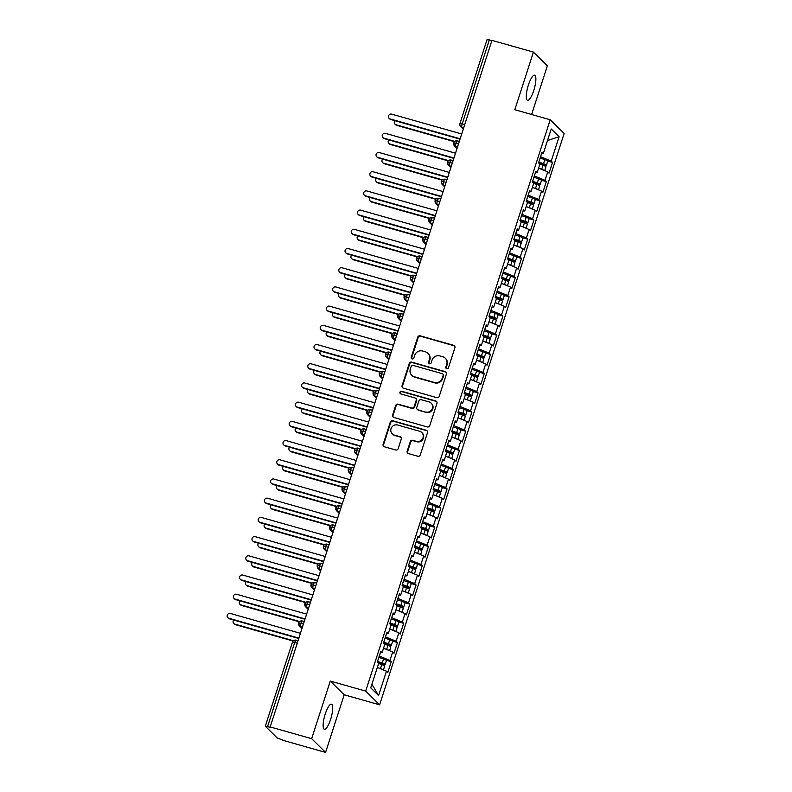 <?xml version="1.0" encoding="UTF-8"?>
<svg xmlns="http://www.w3.org/2000/svg" width="792" height="792" viewBox="0 0 792 792"><rect width="100%" height="100%" fill="white"/><g stroke="black" fill="none" stroke-linecap="round" stroke-linejoin="round"><path stroke-width="1.19" d="M446.718 368.706A1.396 1.337 -45.4 0 0 448.45 367.755L454.915 347.728A2 1.911 -45.4 0 0 453.668 345.322L420.205 335.838A2 1.911 -45.4 0 0 417.74 337.194L411.276 357.222A1.396 1.337 -45.4 0 0 412.147 358.915A1.396 1.337 -45.4 0 0 413.879 357.964L414.711 355.37A6.395 6.118 -45.4 0 1 422.611 351.024L425.393 351.816A6.395 6.118 -45.4 0 1 429.393 359.528L428.561 362.122A1.396 1.337 -45.4 0 0 429.432 363.815A1.396 1.337 -45.4 0 0 431.165 362.865L431.996 360.271A6.395 6.118 -45.4 0 1 439.897 355.925L442.688 356.707A6.395 6.118 -45.4 0 1 446.688 364.429L445.846 367.023A1.396 1.337 -45.4 0 0 446.718 368.706M330.62 719.393A13.038 3.356 105.8 0 0 331.482 704.197A13.038 3.356 105.8 0 0 325.225 714.077A13.038 3.356 105.8 0 0 324.373 729.274A13.038 3.356 105.8 0 0 330.62 719.393M533.778 90.436A13.038 3.356 105.8 0 0 534.63 75.23A13.038 3.356 105.8 0 0 528.373 85.11A13.038 3.356 105.8 0 0 527.522 100.317A13.038 3.356 105.8 0 0 533.778 90.436M407.197 451.183A2 1.911 -45.4 0 0 408.454 453.598L417.839 456.251A2 1.911 -45.4 0 0 420.305 454.895L427.492 432.65A2 1.911 -45.4 0 0 426.235 430.244L392.782 420.76A2 1.911 -45.4 0 0 390.317 422.116L383.13 444.362A2 1.911 -45.4 0 0 384.377 446.777L395.713 449.985A2 1.911 -45.4 0 0 398.188 448.628L401.257 439.115A2 1.911 -45.4 0 0 400.01 436.699L394.386 435.105A5.346 5.118 -45.4 0 1 391.575 427.492A5.346 5.118 -45.4 0 1 397.643 425.017L419.671 431.264A5.346 5.118 -45.4 0 1 422.483 438.877A5.346 5.118 -45.4 0 1 416.414 441.342L412.741 440.303A2 1.911 -45.4 0 0 410.276 441.669L407.197 451.183L407.623 451.598A2 1.911 -45.4 0 0 407.88 453.331M531.62 114.484L547.341 65.825L533.422 52.104L491.951 40.362L270.191 726.937L270.607 727.353L265.31 726.175L277.18 737.946L284.11 740.649L325.581 752.4L344.193 694.782L379.606 704.821L365.686 691.109L330.274 681.071L311.662 738.688L270.191 726.937M533.422 52.104L514.81 109.722L550.222 119.76L365.686 691.109M436.768 397.633A2 1.911 -45.4 0 0 439.243 396.267L446.421 374.022A2 1.911 -45.4 0 0 445.173 371.616L411.721 362.132A2 1.911 -45.4 0 0 409.246 363.498L402.069 385.734A2 1.911 -45.4 0 0 403.316 388.149L436.768 397.633M436.956 403.336L429.769 425.581A2 1.911 -45.4 0 1 427.304 426.947L393.842 417.463A2 1.911 -45.4 0 1 392.594 415.048L395.673 405.534A2 1.911 -45.4 0 1 398.138 404.177L411.711 408.019A2 1.911 -45.4 0 0 414.176 406.662L416.216 400.346A2 1.911 -45.4 0 0 414.968 397.93L400.841 393.931A1.396 1.337 -45.4 0 1 400.099 391.941A1.396 1.337 -45.4 0 1 401.692 391.288L435.709 400.93A2 1.911 -45.4 0 1 436.956 403.336M379.606 704.821L564.142 133.472L550.222 119.76M547.51 140.54L559.093 136.719L551.242 128.987L543.361 153.381L542.055 152.094L538.59 162.845L539.897 164.132L537.164 172.587L535.857 171.3L532.382 182.051L533.689 183.338L530.957 191.793L529.65 190.506L526.175 201.257L527.482 202.544L524.759 210.999L523.453 209.712L519.978 220.463L521.284 221.75L518.552 230.205L517.245 228.908L513.77 239.669L515.077 240.956L512.355 249.401L511.048 248.114L507.573 258.875L508.88 260.162L506.147 268.607L504.841 267.32L501.366 278.081L502.673 279.368L499.95 287.813L498.633 286.526L495.168 297.277L496.475 298.574L493.743 307.019L492.436 305.732L488.961 316.483L490.268 317.77L487.535 326.225L486.229 324.938L482.754 335.689L484.06 336.976L481.338 345.431L480.031 344.144L476.556 354.895L477.863 356.182L475.131 364.637L473.824 363.35L470.349 374.101L471.656 375.388L468.933 383.843L467.627 382.556L464.152 393.307L465.458 394.594L462.726 403.049L461.419 401.752L457.944 412.513L459.251 413.8L456.529 422.255L455.212 420.958L451.747 431.719L453.054 433.006L450.321 441.451L449.014 440.164L445.54 450.925L446.846 452.212L444.114 460.657L442.807 459.37L439.332 470.131L440.639 471.418L437.917 479.863L436.61 478.576L433.135 489.327L434.442 490.624L431.709 499.069L430.402 497.782L426.928 508.533L428.234 509.82L425.512 518.275L424.205 516.988L420.73 527.739L422.037 529.026L419.305 537.481L417.998 536.194L414.523 546.945L415.83 548.232L413.107 556.687L411.791 555.4L408.325 566.151L409.632 567.438L406.9 575.893L405.593 574.606L402.118 585.357L403.425 586.644L400.693 595.099L399.386 593.802L395.911 604.563L397.228 605.85L394.495 614.295L393.188 613.008L389.713 623.769L391.02 625.056L388.288 633.501L386.981 632.214L383.506 642.975L384.813 644.262L382.09 652.707L380.784 651.42L377.309 662.181L378.616 663.468L381.744 664.577A4.069 0.554 17.9 0 1 384.556 665.904A4.069 0.554 17.9 0 1 384.645 666.082L383.407 669.943M559.093 136.719L551.212 161.113L540.56 156.727M547.648 161.014L552.519 162.4L551.212 161.113M552.519 162.4L549.044 173.151L547.737 171.864L545.005 180.319L534.362 175.933M532.64 181.259L537.313 182.922A4.069 0.554 17.9 0 1 540.134 184.249A4.069 0.554 17.9 0 1 540.223 184.427L541.52 180.388A4.069 0.554 -162.1 0 0 541.431 180.21L546.312 181.606L545.005 180.319M546.312 181.606L542.847 192.357L541.54 191.07L538.808 199.515L528.155 195.139M526.433 200.465L531.105 202.118A4.069 0.554 17.9 0 1 533.927 203.445A4.069 0.554 17.9 0 1 534.016 203.633L535.323 199.594A4.069 0.554 -162.1 0 0 535.234 199.416L540.114 200.812L538.808 199.515M540.114 200.812L536.639 211.563L535.333 210.276L532.6 218.721L521.948 214.345M529.036 218.632L533.907 220.008L532.6 218.721M533.907 220.008L530.432 230.769L529.125 229.482L526.403 237.927L515.75 233.551M514.028 238.877L518.701 240.53A4.069 0.554 17.9 0 1 521.522 241.857A4.069 0.554 17.9 0 1 521.611 242.035L522.918 238.006A4.069 0.554 -162.1 0 0 522.829 237.828L527.71 239.214L526.403 237.927M527.71 239.214L524.235 249.975L522.928 248.688L520.196 257.133L509.543 252.757M507.83 258.083L512.503 259.736A4.069 0.554 17.9 0 1 515.325 261.063A4.069 0.554 17.9 0 1 515.414 261.241L516.711 257.212A4.069 0.554 -162.1 0 0 516.622 257.034L521.502 258.42L520.196 257.133M521.502 258.42L518.027 269.181L516.721 267.894L513.998 276.339L503.346 271.963M501.623 277.279L506.296 278.942A4.069 0.554 17.9 0 1 509.117 280.269A4.069 0.554 17.9 0 1 509.207 280.447L510.513 276.418A4.069 0.554 -162.1 0 0 510.424 276.24L515.305 277.626L513.998 276.339M515.305 277.626L511.83 288.387L510.523 287.09L507.791 295.545L497.138 291.169M495.416 296.485L500.099 298.148A4.069 0.554 17.9 0 1 502.91 299.475A4.069 0.554 17.9 0 1 502.999 299.653L504.306 295.624A4.069 0.554 -162.1 0 0 504.217 295.446L509.098 296.832L507.791 295.545M509.098 296.832L505.623 307.583L504.316 306.296L501.583 314.751L490.941 310.365M498.029 314.662L502.9 316.038L501.583 314.751M502.9 316.038L499.425 326.789L498.118 325.502L495.386 333.957L484.734 329.571M491.822 333.868L496.693 335.244L495.386 333.957M496.693 335.244L493.218 345.995L491.911 344.708L489.179 353.163L478.526 348.777M485.615 353.064L490.486 354.45L489.179 353.163M490.486 354.45L487.011 365.201L485.704 363.914L482.981 372.369L472.329 367.983M479.417 372.27L484.288 373.656L482.981 372.369M484.288 373.656L480.813 384.407L479.507 383.12L476.774 391.565L466.122 387.189M473.21 391.476L478.081 392.862L476.774 391.565M478.081 392.862L474.606 403.613L473.299 402.326L470.577 410.771L459.924 406.395M467.013 410.682L471.883 412.058L470.577 410.771M471.883 412.058L468.409 422.819L467.102 421.532L464.369 429.977L453.717 425.601M460.805 429.888L465.676 431.264L464.369 429.977M465.676 431.264L462.201 442.025L460.894 440.738L458.162 449.183L447.52 444.807M454.608 449.094L459.479 450.47L458.162 449.183M459.479 450.47L456.004 461.231L454.697 459.934L451.965 468.389L441.312 464.013M448.401 468.3L453.272 469.676L451.965 468.389M453.272 469.676L449.797 480.437L448.49 479.14L445.757 487.595L435.105 483.219M442.193 487.506L447.064 488.882L445.757 487.595M447.064 488.882L443.589 499.633L442.282 498.346L439.56 506.801L428.908 502.415M435.996 506.712L440.867 508.088L439.56 506.801M440.867 508.088L437.392 518.839L436.085 517.552L433.353 526.007L422.7 521.621M429.789 525.908L434.659 527.294L433.353 526.007M434.659 527.294L431.185 538.045L429.878 536.758L427.155 545.213L416.503 540.827M414.78 546.153L419.453 547.817A4.069 0.554 17.9 0 1 422.275 549.143A4.069 0.554 17.9 0 1 422.364 549.321L423.671 545.282A4.069 0.554 -162.1 0 0 423.581 545.104L428.462 546.5L427.155 545.213M428.462 546.5L424.987 557.251L423.68 555.964L420.948 564.419L410.296 560.033M408.573 565.359L413.256 567.023A4.069 0.554 17.9 0 1 416.067 568.349A4.069 0.554 17.9 0 1 416.156 568.527L417.463 564.488A4.069 0.554 -162.1 0 0 417.374 564.31L422.255 565.706L420.948 564.419M422.255 565.706L418.78 576.457L417.473 575.17L414.741 583.615L404.098 579.239M411.187 583.526L416.057 584.912L414.741 583.615M416.057 584.912L412.582 595.663L411.276 594.376L408.543 602.821L397.891 598.445M396.168 603.771L400.841 605.425A4.069 0.554 17.9 0 1 403.663 606.751A4.069 0.554 17.9 0 1 403.752 606.929L405.058 602.9A4.069 0.554 -162.1 0 0 404.969 602.722L409.85 604.108L408.543 602.821M409.85 604.108L406.375 614.869L405.068 613.582L402.336 622.027L391.684 617.651M389.971 622.977L394.644 624.631A4.069 0.554 17.9 0 1 397.465 625.957A4.069 0.554 17.9 0 1 397.554 626.135L398.851 622.106A4.069 0.554 -162.1 0 0 398.762 621.928L403.643 623.314L402.336 622.027M403.643 623.314L400.178 634.075L398.861 632.788L396.139 641.233L385.486 636.857M383.764 642.183L388.436 643.837A4.069 0.554 17.9 0 1 391.258 645.163A4.069 0.554 17.9 0 1 391.347 645.341L392.654 641.312A4.069 0.554 -162.1 0 0 392.565 641.134L397.445 642.52L396.139 641.233M397.445 642.52L393.97 653.281L392.664 651.984L389.931 660.439L379.279 656.063M377.566 661.379L382.239 663.043A4.069 0.554 17.9 0 1 385.06 664.369A4.069 0.554 17.9 0 1 385.15 664.547L386.447 660.518A4.069 0.554 -162.1 0 0 386.357 660.34L391.238 661.726L389.931 660.439M391.238 661.726L387.763 672.477L386.456 671.19L378.586 695.584L370.735 687.852L378.616 663.468M382.09 652.707L380.407 652.568M386.456 671.19L377.329 667.438M371.893 684.258L378.586 695.584M388.288 633.501L386.615 633.362M392.664 651.984L383.536 648.232M394.495 614.295L392.812 614.166M398.861 632.788L389.733 629.026M400.693 595.099L399.019 594.96M405.068 613.582L395.941 609.82M406.9 575.893L405.217 575.754M411.276 594.376L402.138 590.624M413.107 556.687L411.424 556.548M417.473 575.17L408.345 571.418M419.305 537.481L417.622 537.342M423.68 555.964L414.553 552.212M425.512 518.275L423.829 518.136M429.878 536.758L420.75 533.006M431.709 499.069L430.036 498.93M436.085 517.552L426.957 513.8M437.917 479.863L436.234 479.724M442.282 498.346L433.155 494.594M444.114 460.657L442.441 460.518M448.49 479.14L439.362 475.388M450.321 441.451L448.638 441.312M454.697 459.934L445.559 456.182M456.529 422.255L454.846 422.116M460.894 440.738L451.767 436.976M462.726 403.049L461.043 402.91M467.102 421.532L457.974 417.78M468.933 383.843L467.25 383.704M473.299 402.326L464.171 398.574M475.131 364.637L473.458 364.498M479.507 383.12L470.379 379.368M481.338 345.431L479.655 345.292M485.704 363.914L476.576 360.162M487.535 326.225L485.862 326.086M491.911 344.708L482.783 340.956M493.743 307.019L492.06 306.88M498.118 325.502L488.981 321.75M499.95 287.813L498.267 287.674M504.316 306.296L495.188 302.544M506.147 268.607L504.464 268.468M510.523 287.09L501.385 283.338M512.355 249.401L510.672 249.262M516.721 267.894L507.593 264.132M518.552 230.205L516.879 230.066M522.928 248.688L513.8 244.926M524.759 210.999L523.076 210.86M529.125 229.482L519.997 225.73M530.957 191.793L529.284 191.654M535.333 210.276L526.205 206.524M537.164 172.587L535.481 172.448M541.54 191.07L532.402 187.318M491.862 40.63L489.337 39.917L462.221 123.889L464.736 124.601M487.13 39.739L489.337 39.917M543.361 153.381L541.688 153.242M547.737 171.864L538.609 168.112M311.662 738.688L325.581 752.4M344.193 694.782L330.274 681.071M458.499 143.906L453.707 142.877A3.059 3.059 0 0 1 457.449 140.877A3.059 0.782 105.8 0 0 455.984 143.194A3.059 0.782 105.8 0 0 455.717 146.599L457.172 148.035M452.301 163.112L447.5 162.083L448.302 165.102A3.059 2.921 -45.4 0 0 449.51 165.805L450.965 167.241M446.094 182.318L441.302 181.289A3.059 3.059 0 0 1 445.045 179.289A3.059 0.782 105.8 0 0 443.579 181.596A3.059 0.782 105.8 0 0 443.312 185.011L444.767 186.447M439.897 201.524L435.095 200.495A3.059 3.059 0 0 1 438.837 198.485A3.059 0.782 105.8 0 0 437.372 200.802A3.059 0.782 105.8 0 0 437.105 204.217L438.56 205.643M433.689 220.72L428.898 219.701A3.059 3.059 0 0 1 432.64 217.691A3.059 0.782 105.8 0 0 431.175 220.008A3.059 0.782 105.8 0 0 430.907 223.413L432.353 224.849M427.492 239.927L422.69 238.897A3.059 3.059 0 0 1 426.433 236.897A3.059 0.782 105.8 0 0 424.967 239.214A3.059 0.782 105.8 0 0 424.7 242.619L426.155 244.055M421.285 259.132L416.493 258.103A3.059 3.059 0 0 1 420.225 256.103A3.059 0.782 105.8 0 0 418.76 258.42A3.059 0.782 105.8 0 0 418.493 261.825L419.948 263.261M415.077 278.338L410.286 277.309A3.059 3.059 0 0 1 414.028 275.309A3.059 0.782 105.8 0 0 412.563 277.626A3.059 0.782 105.8 0 0 412.295 281.031L413.751 282.467M408.88 297.545L404.078 296.515A3.059 3.059 0 0 1 407.821 294.515A3.059 0.782 105.8 0 0 406.355 296.832A3.059 0.782 105.8 0 0 406.088 300.237L407.543 301.673M402.673 316.75L397.881 315.721A3.059 3.059 0 0 1 401.623 313.721A3.059 0.782 105.8 0 0 400.158 316.038A3.059 0.782 105.8 0 0 399.891 319.443L401.346 320.879M396.475 335.957L391.674 334.927A3.059 3.059 0 0 1 395.416 332.927A3.059 0.782 105.8 0 0 393.951 335.244A3.059 0.782 105.8 0 0 393.683 338.649L395.139 340.085M390.268 355.163L385.476 354.133A3.059 3.059 0 0 1 389.218 352.133A3.059 0.782 105.8 0 0 387.753 354.45A3.059 0.782 105.8 0 0 387.486 357.855L388.941 359.291M384.07 374.368L379.269 373.339A3.059 3.059 0 0 1 383.011 371.329A3.059 0.782 105.8 0 0 381.546 373.646A3.059 0.782 105.8 0 0 381.279 377.061L382.734 378.497M377.863 393.565L373.072 392.545A3.059 3.059 0 0 1 376.804 390.535A3.059 0.782 105.8 0 0 375.339 392.852A3.059 0.782 105.8 0 0 375.071 396.267L376.527 397.693M371.656 412.771L366.864 411.751A3.059 3.059 0 0 1 370.607 409.741A3.059 0.782 105.8 0 0 369.141 412.058A3.059 0.782 105.8 0 0 368.874 415.463L370.329 416.899M365.458 431.977L360.657 430.947A3.059 3.059 0 0 1 364.399 428.947A3.059 0.782 105.8 0 0 362.934 431.264A3.059 0.782 105.8 0 0 362.667 434.669L364.122 436.105M359.251 451.183L354.46 450.153A3.059 3.059 0 0 1 358.202 448.153A3.059 0.782 105.8 0 0 356.737 450.47A3.059 0.782 105.8 0 0 356.469 453.875L357.925 455.311M353.054 470.389L348.252 469.359A3.059 3.059 0 0 1 351.995 467.359A3.059 0.782 105.8 0 0 350.529 469.676A3.059 0.782 105.8 0 0 350.262 473.081L351.717 474.517M346.846 489.595L342.055 488.565A3.059 3.059 0 0 1 345.797 486.565A3.059 0.782 105.8 0 0 344.332 488.882A3.059 0.782 105.8 0 0 344.065 492.287L345.52 493.723M340.649 508.801L335.848 507.771A3.059 3.059 0 0 1 339.59 505.771A3.059 0.782 105.8 0 0 338.125 508.088A3.059 0.782 105.8 0 0 337.857 511.493L339.313 512.929M334.442 528.007L329.65 526.977A3.059 3.059 0 0 1 333.382 524.977A3.059 0.782 105.8 0 0 331.917 527.294A3.059 0.782 105.8 0 0 331.65 530.699L333.105 532.135M328.235 547.213L323.443 546.183A3.059 3.059 0 0 1 327.185 544.183A3.059 0.782 105.8 0 0 325.72 546.5A3.059 0.782 105.8 0 0 325.453 549.905L326.908 551.341M322.037 566.419L317.236 565.389A3.059 3.059 0 0 1 320.978 563.379A3.059 0.782 105.8 0 0 319.513 565.696A3.059 0.782 105.8 0 0 319.245 569.111L320.701 570.547M315.83 585.615L311.038 584.595A3.059 3.059 0 0 1 314.78 582.585A3.059 0.782 105.8 0 0 313.315 584.902A3.059 0.782 105.8 0 0 313.048 588.317L314.503 589.743M309.632 604.821L304.831 603.801A3.059 3.059 0 0 1 308.573 601.791A3.059 0.782 105.8 0 0 307.108 604.108A3.059 0.782 105.8 0 0 306.841 607.514L308.296 608.949M303.425 624.027L298.633 622.997A3.059 3.059 0 0 1 302.376 620.997A3.059 0.782 105.8 0 0 300.911 623.314A3.059 0.782 105.8 0 0 300.643 626.719L302.099 628.155M446.401 368.567A1.396 1.337 -45.4 0 1 446.272 367.438L447.104 364.845A6.395 6.118 -45.4 0 0 445.648 358.598L445.223 358.182M427.937 353.291L428.363 353.707A6.395 6.118 -45.4 0 1 429.818 359.944L428.987 362.538A1.396 1.337 -45.4 0 0 429.115 363.677M454.657 346.005A2 1.911 -45.4 0 0 454.093 345.738L420.631 336.253A2 1.911 -45.4 0 0 418.166 337.61L411.692 357.637A1.396 1.337 -45.4 0 0 411.83 358.776M446.163 372.299A2 1.911 -45.4 0 0 445.599 372.032L412.137 362.548A2 1.911 -45.4 0 0 409.672 363.914L402.485 386.149A2 1.911 -45.4 0 0 402.752 387.882M443.154 375.358A1.396 1.337 -45.4 0 0 442.282 373.675L412.909 365.35A1.396 1.337 -45.4 0 0 411.177 366.31L410.296 369.042A6.395 6.118 -45.4 0 0 414.295 376.754L434.372 382.447A6.395 6.118 -45.4 0 0 442.273 378.101L443.154 375.358L443.579 375.774A1.396 1.337 -45.4 0 0 443.253 374.408L442.837 374.002M411.761 375.279L412.177 375.695A6.395 6.118 -45.4 0 0 414.721 377.17L414.295 376.754M443.579 375.774L442.688 378.517A6.395 6.118 -45.4 0 1 434.798 382.863L414.721 377.17M415.76 398.396L416.186 398.812A2 1.911 -45.4 0 1 416.642 400.762L414.602 407.078A2 1.911 -45.4 0 1 412.127 408.434L398.564 404.593A2 1.911 -45.4 0 0 396.089 405.95L393.02 415.463A2 1.911 -45.4 0 0 393.277 417.196M436.699 401.613A2 1.911 -45.4 0 0 436.125 401.346L402.108 391.703A1.396 1.337 -45.4 0 0 400.514 393.792M425.789 412.008A5.346 5.118 -45.4 0 0 431.175 403.158A5.346 5.118 -45.4 0 0 429.046 401.92L421.285 399.722A2 1.911 -45.4 0 0 418.82 401.079L416.78 407.395A2 1.911 -45.4 0 0 418.027 409.81L426.215 412.424A5.346 5.118 -45.4 0 0 431.59 403.573L431.175 403.158M417.236 409.345L417.651 409.761A2 1.911 -45.4 0 0 418.453 410.226L418.027 409.81M426.215 412.424L418.453 410.226M421.799 432.491L422.215 432.907A5.346 5.118 -45.4 0 1 416.839 441.758L413.167 440.718A2 1.911 -45.4 0 0 410.692 442.084L407.623 451.598M392.258 433.877L392.683 434.293A5.346 5.118 -45.4 0 0 394.812 435.521L394.386 435.105M401 437.382A2 1.911 -45.4 0 0 400.435 437.115L394.812 435.521M427.225 430.927A2 1.911 -45.4 0 0 426.66 430.66L393.198 421.176A2 1.911 -45.4 0 0 390.733 422.532L383.546 444.777A2 1.911 -45.4 0 0 383.813 446.51M538.728 162.4L543.906 164.409L538.877 163.142M538.837 162.053L543.52 163.716A4.069 0.554 17.9 0 1 546.332 165.043A4.069 0.554 17.9 0 1 546.421 165.221L547.727 161.182A4.069 0.554 -162.1 0 0 547.638 161.004A4.069 0.554 -162.1 0 0 544.817 159.677L540.144 158.024M546.421 165.221A4.069 0.554 17.9 0 1 543.411 164.805L539.431 163.677M539.887 164.142L543.015 165.251A4.069 0.554 17.9 0 1 545.837 166.577A4.069 0.554 17.9 0 1 545.926 166.756L544.688 170.607M396.05 124.77L396.604 125.304A2.544 2.435 134.6 0 1 395.594 124.72L395.04 124.176A2.544 2.435 -45.4 0 0 396.05 124.77L454.747 141.392M395.03 120.721A2.544 2.435 -45.4 0 0 395.04 124.176M544.391 170.488A4.069 0.554 -162.1 0 0 541.718 169.28L539.837 168.617M396.604 125.304L454.42 141.689M461.706 133.987L391.703 114.147A2.544 2.435 -45.4 0 0 389.139 118.364A2.544 2.435 -45.4 0 0 390.149 118.949L390.694 119.493A2.544 2.435 134.6 0 1 389.684 118.899L389.139 118.364M460.043 139.135L390.694 119.493M460.162 138.788L390.149 118.949M532.521 181.606L537.699 183.605L532.679 182.348M540.223 184.427A4.069 0.554 17.9 0 1 537.214 184.011L533.224 182.883M533.689 183.348L536.818 184.457A4.069 0.554 17.9 0 1 539.639 185.783A4.069 0.554 17.9 0 1 539.728 185.962L538.481 189.813M389.852 143.976L390.397 144.51A2.544 2.435 134.6 0 1 389.387 143.926L388.842 143.382A2.544 2.435 -45.4 0 0 389.852 143.976L448.549 160.598M388.832 139.927A2.544 2.435 -45.4 0 0 388.842 143.382M538.184 189.694A4.069 0.554 -162.1 0 0 535.511 188.486L533.63 187.823M390.397 144.51L448.213 160.895M541.431 180.21A4.069 0.554 -162.1 0 0 538.619 178.883L533.937 177.23M526.324 200.812L531.501 202.811L526.472 201.544M534.016 203.633A4.069 0.554 17.9 0 1 531.006 203.217L527.027 202.089M527.482 202.554L530.61 203.663A4.069 0.554 17.9 0 1 533.432 204.989A4.069 0.554 17.9 0 1 533.521 205.168L532.274 209.019M383.645 163.182L384.199 163.716A2.544 2.435 134.6 0 1 383.18 163.132L382.635 162.588A2.544 2.435 -45.4 0 0 383.645 163.182L442.342 179.804M382.625 159.133A2.544 2.435 -45.4 0 0 382.635 162.588M531.986 208.9A4.069 0.554 -162.1 0 0 529.313 207.692L527.432 207.029M384.199 163.716L442.015 180.101M535.234 199.416A4.069 0.554 -162.1 0 0 532.412 198.089L527.739 196.436M520.116 220.018L525.294 222.017L520.275 220.75M520.235 219.671L524.908 221.324A4.069 0.554 17.9 0 1 527.729 222.651A4.069 0.554 17.9 0 1 527.818 222.829L529.115 218.8A4.069 0.554 -162.1 0 0 529.026 218.622A4.069 0.554 -162.1 0 0 526.205 217.295L521.532 215.632M527.818 222.829A4.069 0.554 17.9 0 1 524.809 222.423L520.819 221.295M521.284 221.75L524.413 222.869A4.069 0.554 17.9 0 1 527.234 224.195A4.069 0.554 17.9 0 1 527.323 224.374L526.076 228.225M377.447 182.378L377.992 182.922A2.544 2.435 134.6 0 1 376.982 182.338L376.428 181.794A2.544 2.435 -45.4 0 0 377.447 182.378L436.135 199.01M376.428 178.329A2.544 2.435 -45.4 0 0 376.428 181.794M525.779 228.106A4.069 0.554 -162.1 0 0 523.106 226.898L521.225 226.225M377.992 182.922L435.808 199.307M513.919 239.224L519.097 241.223L514.067 239.956M521.611 242.035A4.069 0.554 17.9 0 1 518.602 241.619L514.622 240.501M515.077 240.956L518.206 242.065A4.069 0.554 17.9 0 1 521.027 243.391A4.069 0.554 17.9 0 1 521.116 243.58L519.869 247.431M371.24 201.584L371.785 202.128A2.544 2.435 134.6 0 1 370.775 201.544L370.23 201A2.544 2.435 -45.4 0 0 371.24 201.584L429.937 218.216M370.22 197.535A2.544 2.435 -45.4 0 0 370.23 201M519.572 247.302A4.069 0.554 -162.1 0 0 516.909 246.104L515.028 245.431M371.785 202.128L429.611 218.513M522.829 237.828A4.069 0.554 -162.1 0 0 520.007 236.501L515.335 234.838M455.509 153.193L385.496 133.353A2.544 2.435 -45.4 0 0 382.932 137.57A2.544 2.435 -45.4 0 0 383.942 138.155L384.496 138.699A2.544 2.435 134.6 0 1 383.486 138.105L382.932 137.57M453.836 158.341L384.496 138.699M453.955 157.984L383.942 138.155M449.302 172.389L379.289 152.559A2.544 2.435 -45.4 0 0 376.735 156.776A2.544 2.435 -45.4 0 0 377.744 157.36L378.289 157.895A2.544 2.435 134.6 0 1 377.279 157.311L376.735 156.776M447.638 177.547L378.289 157.895M447.747 177.19L377.744 157.36M443.094 191.595L373.091 171.765A2.544 2.435 -45.4 0 0 370.527 175.972A2.544 2.435 -45.4 0 0 371.537 176.566L372.091 177.101A2.544 2.435 134.6 0 1 371.072 176.517L370.527 175.972M441.431 196.753L372.091 177.101M441.55 196.396L371.537 176.566M436.897 210.801L366.884 190.971A2.544 2.435 -45.4 0 0 364.32 195.179A2.544 2.435 -45.4 0 0 365.34 195.773L365.884 196.307A2.544 2.435 134.6 0 1 364.874 195.723L364.32 195.179M435.234 215.959L365.884 196.307M435.343 215.602L365.34 195.773M507.712 258.43L512.889 260.429L507.87 259.162M515.414 261.241A4.069 0.554 17.9 0 1 512.404 260.825L508.414 259.707M508.88 260.162L512.008 261.271A4.069 0.554 17.9 0 1 514.82 262.598A4.069 0.554 17.9 0 1 514.909 262.776L513.671 266.637M365.043 220.79L365.587 221.334A2.544 2.435 134.6 0 1 364.577 220.75L364.023 220.206A2.544 2.435 -45.4 0 0 365.043 220.79L423.73 237.422M364.023 216.741A2.544 2.435 -45.4 0 0 364.023 220.206M513.374 266.508A4.069 0.554 -162.1 0 0 510.701 265.31L508.82 264.637M365.587 221.334L423.403 237.709M516.622 257.034A4.069 0.554 -162.1 0 0 513.8 255.707L509.127 254.044M430.69 230.007L360.687 210.177A2.544 2.435 -45.4 0 0 358.123 214.385A2.544 2.435 -45.4 0 0 359.132 214.978L359.677 215.513A2.544 2.435 134.6 0 1 358.667 214.929L358.123 214.385M429.026 235.165L359.677 215.513M429.145 234.808L359.132 214.978M501.514 277.636L506.682 279.635L501.663 278.368M509.207 280.447A4.069 0.554 17.9 0 1 506.197 280.031L502.207 278.913M502.673 279.368L505.801 280.477A4.069 0.554 17.9 0 1 508.622 281.803A4.069 0.554 17.9 0 1 508.712 281.982L507.464 285.843M358.835 239.996L359.38 240.54A2.544 2.435 134.6 0 1 358.37 239.946L357.826 239.412A2.544 2.435 -45.4 0 0 358.835 239.996L417.532 256.628M357.816 235.947A2.544 2.435 -45.4 0 0 357.826 239.412M507.167 285.714A4.069 0.554 -162.1 0 0 504.494 284.516L502.613 283.843M359.38 240.54L417.206 256.915M510.424 276.24A4.069 0.554 -162.1 0 0 507.603 274.913L502.93 273.25M495.307 296.842L500.485 298.841L495.455 297.574M502.999 299.653A4.069 0.554 17.9 0 1 499.99 299.237L496.01 298.109M496.465 298.574L499.594 299.683A4.069 0.554 17.9 0 1 502.415 301.01A4.069 0.554 17.9 0 1 502.504 301.188L501.267 305.039M352.628 259.202L353.183 259.746A2.544 2.435 134.6 0 1 352.173 259.152L351.618 258.618A2.544 2.435 -45.4 0 0 352.628 259.202L411.325 275.834M351.608 255.153A2.544 2.435 -45.4 0 0 351.618 258.618M500.97 304.92A4.069 0.554 -162.1 0 0 498.297 303.722L496.416 303.049M353.183 259.746L410.998 276.121M504.217 295.446A4.069 0.554 -162.1 0 0 501.395 294.119L496.723 292.456M489.1 316.038L494.277 318.047L489.258 316.78M489.218 315.691L493.891 317.354A4.069 0.554 17.9 0 1 496.713 318.681A4.069 0.554 17.9 0 1 496.802 318.859L498.099 314.83A4.069 0.554 -162.1 0 0 498.01 314.642A4.069 0.554 -162.1 0 0 495.198 313.315L490.515 311.662M496.802 318.859A4.069 0.554 17.9 0 1 493.792 318.443L489.803 317.315M490.268 317.78L493.396 318.889A4.069 0.554 17.9 0 1 496.218 320.215A4.069 0.554 17.9 0 1 496.307 320.394L495.059 324.245M346.431 278.408L346.975 278.942A2.544 2.435 134.6 0 1 345.965 278.358L345.421 277.824A2.544 2.435 -45.4 0 0 346.431 278.408L405.128 295.04M345.411 274.359A2.544 2.435 -45.4 0 0 345.421 277.824M494.762 324.126A4.069 0.554 -162.1 0 0 492.089 322.918L490.208 322.255M346.975 278.942L404.801 295.327M424.492 249.213L354.479 229.373A2.544 2.435 -45.4 0 0 351.915 233.59A2.544 2.435 -45.4 0 0 352.925 234.175L353.48 234.719A2.544 2.435 134.6 0 1 352.47 234.135L351.915 233.59M422.829 254.371L353.48 234.719M422.938 254.014L352.925 234.175M418.285 268.419L348.282 248.579A2.544 2.435 -45.4 0 0 345.718 252.796A2.544 2.435 -45.4 0 0 346.728 253.381L347.272 253.925A2.544 2.435 134.6 0 1 346.262 253.341L345.718 252.796M416.622 273.567L347.272 253.925M416.74 273.22L346.728 253.381M412.087 287.625L342.075 267.785A2.544 2.435 -45.4 0 0 339.511 272.002A2.544 2.435 -45.4 0 0 340.52 272.587L341.075 273.131A2.544 2.435 134.6 0 1 340.065 272.547L339.511 272.002M410.414 292.773L341.075 273.131M410.533 292.426L340.52 272.587M482.902 335.244L488.08 337.253L483.051 335.986M483.011 334.897L487.684 336.56A4.069 0.554 17.9 0 1 490.505 337.887A4.069 0.554 17.9 0 1 490.594 338.065L491.901 334.026A4.069 0.554 -162.1 0 0 491.812 333.848A4.069 0.554 -162.1 0 0 488.991 332.521L484.318 330.868M490.594 338.065A4.069 0.554 17.9 0 1 487.585 337.649L483.605 336.521M484.06 336.986L487.189 338.095A4.069 0.554 17.9 0 1 490.01 339.422A4.069 0.554 17.9 0 1 490.1 339.6L488.852 343.451M340.223 297.614L340.778 298.148A2.544 2.435 134.6 0 1 339.758 297.564L339.214 297.03A2.544 2.435 -45.4 0 0 340.223 297.614L398.921 314.246M339.204 293.565A2.544 2.435 -45.4 0 0 339.214 297.03M488.565 343.332A4.069 0.554 -162.1 0 0 485.892 342.124L484.011 341.461M340.778 298.148L398.594 314.533M405.88 306.831L335.867 286.991A2.544 2.435 -45.4 0 0 333.313 291.208A2.544 2.435 -45.4 0 0 334.323 291.793L334.868 292.337A2.544 2.435 134.6 0 1 333.858 291.743L333.313 291.208M404.217 311.979L334.868 292.337M404.326 311.632L334.323 291.793M476.695 354.45L481.873 356.459L476.853 355.192M476.814 354.103L481.487 355.766A4.069 0.554 17.9 0 1 484.308 357.093A4.069 0.554 17.9 0 1 484.397 357.271L485.694 353.232A4.069 0.554 -162.1 0 0 485.605 353.054A4.069 0.554 -162.1 0 0 482.783 351.727L478.111 350.074M484.397 357.271A4.069 0.554 17.9 0 1 481.387 356.855L477.398 355.727M477.863 356.192L480.992 357.301A4.069 0.554 17.9 0 1 483.813 358.627A4.069 0.554 17.9 0 1 483.902 358.806L482.655 362.657M334.026 316.82L334.57 317.354A2.544 2.435 134.6 0 1 333.561 316.77L333.006 316.226A2.544 2.435 -45.4 0 0 334.026 316.82L392.713 333.442M333.006 312.771A2.544 2.435 -45.4 0 0 333.006 316.226M482.358 362.538A4.069 0.554 -162.1 0 0 479.685 361.33L477.804 360.667M334.57 317.354L392.387 333.739M399.673 326.037L329.67 306.197A2.544 2.435 -45.4 0 0 327.106 310.415A2.544 2.435 -45.4 0 0 328.116 310.999L328.67 311.543A2.544 2.435 134.6 0 1 327.65 310.949L327.106 310.415M398.01 331.185L328.67 311.543M398.128 330.838L328.116 310.999M470.498 373.656L475.675 375.655L470.646 374.398M470.606 373.309L475.279 374.972A4.069 0.554 17.9 0 1 478.101 376.299A4.069 0.554 17.9 0 1 478.19 376.477L479.497 372.438A4.069 0.554 -162.1 0 0 479.407 372.26A4.069 0.554 -162.1 0 0 476.586 370.933L471.913 369.28M478.19 376.477A4.069 0.554 17.9 0 1 475.18 376.061L471.2 374.933M471.656 375.398L474.784 376.507A4.069 0.554 17.9 0 1 477.606 377.833A4.069 0.554 17.9 0 1 477.695 378.012L476.447 381.863M327.819 336.026L328.363 336.56A2.544 2.435 134.6 0 1 327.353 335.976L326.809 335.432A2.544 2.435 -45.4 0 0 327.819 336.026L386.516 352.648M326.799 331.977A2.544 2.435 -45.4 0 0 326.809 335.432M476.15 381.744A4.069 0.554 -162.1 0 0 473.487 380.536L471.606 379.873M328.363 336.56L386.189 352.945M393.476 345.233L323.463 325.403A2.544 2.435 -45.4 0 0 320.899 329.62A2.544 2.435 -45.4 0 0 321.918 330.205L322.463 330.749A2.544 2.435 134.6 0 1 321.453 330.155L320.899 329.62M391.812 350.391L322.463 330.749M391.921 350.034L321.918 330.205M464.29 392.862L469.468 394.862L464.449 393.594M464.409 392.515L469.082 394.168A4.069 0.554 17.9 0 1 471.903 395.495A4.069 0.554 17.9 0 1 471.992 395.683L473.289 391.644A4.069 0.554 -162.1 0 0 473.2 391.466A4.069 0.554 -162.1 0 0 470.379 390.139L465.706 388.476M471.992 395.683A4.069 0.554 17.9 0 1 468.983 395.267L464.993 394.139M465.458 394.604L468.587 395.713A4.069 0.554 17.9 0 1 471.398 397.04A4.069 0.554 17.9 0 1 471.488 397.218L470.25 401.069M321.621 355.232L322.166 355.766A2.544 2.435 134.6 0 1 321.156 355.182L320.602 354.638A2.544 2.435 -45.4 0 0 321.621 355.232L380.308 371.854M320.602 351.183A2.544 2.435 -45.4 0 0 320.602 354.638M469.953 400.95A4.069 0.554 -162.1 0 0 467.28 399.742L465.399 399.079M322.166 355.766L379.982 372.151M387.268 364.439L317.265 344.609A2.544 2.435 -45.4 0 0 314.701 348.827A2.544 2.435 -45.4 0 0 315.711 349.411L316.255 349.945A2.544 2.435 134.6 0 1 315.246 349.361L314.701 348.827M385.605 369.597L316.255 349.945M385.724 369.24L315.711 349.411M458.093 412.068L463.261 414.067L458.241 412.8M458.202 411.721L462.875 413.375A4.069 0.554 17.9 0 1 465.696 414.701A4.069 0.554 17.9 0 1 465.785 414.879L467.092 410.85A4.069 0.554 -162.1 0 0 467.003 410.672A4.069 0.554 -162.1 0 0 464.181 409.345L459.508 407.682M465.785 414.879A4.069 0.554 17.9 0 1 462.775 414.473L458.786 413.345M459.251 413.8L462.38 414.919A4.069 0.554 17.9 0 1 465.201 416.245A4.069 0.554 17.9 0 1 465.29 416.424L464.043 420.275M315.414 374.428L315.958 374.972A2.544 2.435 134.6 0 1 314.949 374.388L314.404 373.844A2.544 2.435 -45.4 0 0 315.414 374.428L374.111 391.06M314.394 370.379A2.544 2.435 -45.4 0 0 314.404 373.844M463.746 420.156A4.069 0.554 -162.1 0 0 461.073 418.948L459.192 418.275M315.958 374.972L373.784 391.357M381.071 383.645L311.058 363.815A2.544 2.435 -45.4 0 0 308.494 368.023A2.544 2.435 -45.4 0 0 309.504 368.617L310.058 369.151A2.544 2.435 134.6 0 1 309.048 368.567L308.494 368.023M379.408 388.803L310.058 369.151M379.517 388.446L309.504 368.617M451.885 431.274L457.063 433.273L452.034 432.006M451.994 430.927L456.677 432.58A4.069 0.554 17.9 0 1 459.489 433.907A4.069 0.554 17.9 0 1 459.578 434.085L460.885 430.056A4.069 0.554 -162.1 0 0 460.796 429.878A4.069 0.554 -162.1 0 0 457.974 428.551L453.301 426.888M459.578 434.085A4.069 0.554 17.9 0 1 456.568 433.67L452.588 432.551M453.044 433.006L456.182 434.115A4.069 0.554 17.9 0 1 458.994 435.442A4.069 0.554 17.9 0 1 459.083 435.63L457.845 439.481M309.207 393.634L309.761 394.178A2.544 2.435 134.6 0 1 308.751 393.594L308.197 393.05A2.544 2.435 -45.4 0 0 309.207 393.634L367.904 410.266M308.187 389.585A2.544 2.435 -45.4 0 0 308.197 393.05M457.548 439.352A4.069 0.554 -162.1 0 0 454.875 438.154L452.994 437.481M309.761 394.178L367.577 410.563M374.863 402.851L304.861 383.021A2.544 2.435 -45.4 0 0 302.297 387.229A2.544 2.435 -45.4 0 0 303.306 387.823L303.851 388.357A2.544 2.435 134.6 0 1 302.841 387.773L302.297 387.229M373.2 408.009L303.851 388.357M373.319 407.652L303.306 387.823M445.678 450.48L450.856 452.48L445.837 451.212M445.797 450.133L450.47 451.787A4.069 0.554 17.9 0 1 453.291 453.113A4.069 0.554 17.9 0 1 453.38 453.291L454.677 449.262A4.069 0.554 -162.1 0 0 454.588 449.084A4.069 0.554 -162.1 0 0 451.777 447.757L447.094 446.094M453.38 453.291A4.069 0.554 17.9 0 1 450.371 452.875L446.381 451.757M446.846 452.212L449.975 453.321A4.069 0.554 17.9 0 1 452.796 454.648A4.069 0.554 17.9 0 1 452.885 454.826L451.638 458.687M303.009 412.84L303.554 413.384A2.544 2.435 134.6 0 1 302.544 412.79L302 412.256A2.544 2.435 -45.4 0 0 303.009 412.84L361.706 429.472M301.99 408.791A2.544 2.435 -45.4 0 0 302 412.256M451.341 458.558A4.069 0.554 -162.1 0 0 448.668 457.36L446.787 456.687M303.554 413.384L361.38 429.759M368.666 422.057L298.653 402.227A2.544 2.435 -45.4 0 0 296.089 406.435A2.544 2.435 -45.4 0 0 297.099 407.029L297.653 407.563A2.544 2.435 134.6 0 1 296.644 406.979L296.089 406.435M366.993 427.215L297.653 407.563M367.112 426.858L297.099 407.029M439.481 469.686L444.658 471.685L439.629 470.418M439.59 469.329L444.262 470.993A4.069 0.554 17.9 0 1 447.084 472.319A4.069 0.554 17.9 0 1 447.173 472.497L448.48 468.468A4.069 0.554 -162.1 0 0 448.391 468.29A4.069 0.554 -162.1 0 0 445.569 466.963L440.897 465.3M447.173 472.497A4.069 0.554 17.9 0 1 444.163 472.082L440.184 470.963M440.639 471.418L443.767 472.527A4.069 0.554 17.9 0 1 446.589 473.854A4.069 0.554 17.9 0 1 446.678 474.032L445.431 477.893M296.802 432.046L297.356 432.59A2.544 2.435 134.6 0 1 296.337 431.996L295.792 431.462A2.544 2.435 -45.4 0 0 296.802 432.046L355.499 448.678M295.782 427.997A2.544 2.435 -45.4 0 0 295.792 431.462M445.144 477.764A4.069 0.554 -162.1 0 0 442.471 476.566L440.59 475.893M297.356 432.59L355.172 448.965M362.459 441.263L292.446 421.423A2.544 2.435 -45.4 0 0 289.892 425.641A2.544 2.435 -45.4 0 0 290.902 426.225L291.446 426.769A2.544 2.435 134.6 0 1 290.436 426.185L289.892 425.641M360.796 446.421L291.446 426.769M360.904 446.064L290.902 426.225M433.273 488.892L438.451 490.892L433.432 489.624M433.392 488.535L438.065 490.198A4.069 0.554 17.9 0 1 440.887 491.525A4.069 0.554 17.9 0 1 440.976 491.703L442.273 487.674A4.069 0.554 -162.1 0 0 442.183 487.496A4.069 0.554 -162.1 0 0 439.362 486.169L434.689 484.506M440.976 491.703A4.069 0.554 17.9 0 1 437.966 491.288L433.976 490.159M434.442 490.624L437.57 491.733A4.069 0.554 17.9 0 1 440.392 493.06A4.069 0.554 17.9 0 1 440.481 493.238L439.233 497.089M290.605 451.252L291.149 451.796A2.544 2.435 134.6 0 1 290.139 451.202L289.585 450.668A2.544 2.435 -45.4 0 0 290.605 451.252L349.292 467.884M289.585 447.203A2.544 2.435 -45.4 0 0 289.585 450.668M438.936 496.97A4.069 0.554 -162.1 0 0 436.263 495.772L434.382 495.099M291.149 451.796L348.965 468.171M356.252 460.469L286.249 440.629A2.544 2.435 -45.4 0 0 283.685 444.847A2.544 2.435 -45.4 0 0 284.694 445.431L285.249 445.975A2.544 2.435 134.6 0 1 284.229 445.391L283.685 444.847M354.588 465.617L285.249 445.975M354.707 465.27L284.694 445.431M427.076 508.088L432.254 510.097L427.225 508.83M427.185 507.741L431.858 509.404A4.069 0.554 17.9 0 1 434.679 510.731A4.069 0.554 17.9 0 1 434.768 510.909L436.075 506.88A4.069 0.554 -162.1 0 0 435.986 506.692A4.069 0.554 -162.1 0 0 433.165 505.365L428.492 503.712M434.768 510.909A4.069 0.554 17.9 0 1 431.759 510.493L427.779 509.365M428.234 509.83L431.363 510.939A4.069 0.554 17.9 0 1 434.184 512.266A4.069 0.554 17.9 0 1 434.273 512.444L433.026 516.295M284.397 470.458L284.942 470.993A2.544 2.435 134.6 0 1 283.932 470.408L283.387 469.874A2.544 2.435 -45.4 0 0 284.397 470.458L343.094 487.09M283.378 466.409A2.544 2.435 -45.4 0 0 283.387 469.874M432.729 516.176A4.069 0.554 -162.1 0 0 430.066 514.968L428.185 514.305M284.942 470.993L342.768 487.377M350.054 479.675L280.041 459.835A2.544 2.435 -45.4 0 0 277.477 464.053A2.544 2.435 -45.4 0 0 278.497 464.637L279.041 465.181A2.544 2.435 134.6 0 1 278.032 464.597L277.477 464.053M348.391 484.823L279.041 465.181M348.5 484.476L278.497 464.637M420.869 527.294L426.047 529.303L421.027 528.036M420.988 526.947L425.66 528.611A4.069 0.554 17.9 0 1 428.482 529.937A4.069 0.554 17.9 0 1 428.571 530.115L429.868 526.076A4.069 0.554 -162.1 0 0 429.779 525.898A4.069 0.554 -162.1 0 0 426.957 524.571L422.284 522.918M428.571 530.115A4.069 0.554 17.9 0 1 425.561 529.699L421.572 528.571M422.037 529.036L425.165 530.145A4.069 0.554 17.9 0 1 427.977 531.472A4.069 0.554 17.9 0 1 428.066 531.65L426.829 535.501M278.2 489.664L278.744 490.198A2.544 2.435 134.6 0 1 277.735 489.614L277.18 489.08A2.544 2.435 -45.4 0 0 278.2 489.664L336.887 506.286M277.18 485.615A2.544 2.435 -45.4 0 0 277.18 489.08M426.532 535.382A4.069 0.554 -162.1 0 0 423.859 534.174L421.978 533.511M278.744 490.198L336.56 506.583M343.847 498.881L273.844 479.041A2.544 2.435 -45.4 0 0 271.28 483.259A2.544 2.435 -45.4 0 0 272.29 483.843L272.834 484.387A2.544 2.435 134.6 0 1 271.824 483.793L271.28 483.259M342.184 504.029L272.834 484.387M342.302 503.682L272.29 483.843M414.671 546.5L419.849 548.5L414.82 547.242M422.364 549.321A4.069 0.554 17.9 0 1 419.354 548.906L415.364 547.777M415.83 548.242L418.958 549.351A4.069 0.554 17.9 0 1 421.78 550.678A4.069 0.554 17.9 0 1 421.869 550.856L420.621 554.707M271.993 508.87L272.537 509.404A2.544 2.435 134.6 0 1 271.527 508.82L270.983 508.276A2.544 2.435 -45.4 0 0 271.993 508.87L330.69 525.492M270.973 504.821A2.544 2.435 -45.4 0 0 270.983 508.276M420.324 554.588A4.069 0.554 -162.1 0 0 417.661 553.38L415.77 552.717M272.537 509.404L330.363 525.789M423.581 545.104A4.069 0.554 -162.1 0 0 420.76 543.777L416.087 542.124M337.649 518.087L267.637 498.247A2.544 2.435 -45.4 0 0 265.072 502.465A2.544 2.435 -45.4 0 0 266.082 503.049L266.637 503.593A2.544 2.435 134.6 0 1 265.627 502.999L265.072 502.465M335.986 523.235L266.637 503.593M336.095 522.888L266.082 503.049M408.464 565.706L413.642 567.706L408.613 566.438M416.156 568.527A4.069 0.554 17.9 0 1 413.147 568.111L409.167 566.983M409.622 567.448L412.761 568.557A4.069 0.554 17.9 0 1 415.572 569.884A4.069 0.554 17.9 0 1 415.661 570.062L414.424 573.913M265.785 528.076L266.34 528.611A2.544 2.435 134.6 0 1 265.33 528.026L264.775 527.482A2.544 2.435 -45.4 0 0 265.785 528.076L324.482 544.698M264.766 524.027A2.544 2.435 -45.4 0 0 264.775 527.482M414.127 573.794A4.069 0.554 -162.1 0 0 411.454 572.586L409.573 571.923M266.34 528.611L324.156 544.995M417.374 564.31A4.069 0.554 -162.1 0 0 414.553 562.983L409.88 561.33M331.442 537.283L261.439 517.453A2.544 2.435 -45.4 0 0 258.875 521.671A2.544 2.435 -45.4 0 0 259.885 522.255L260.429 522.799A2.544 2.435 134.6 0 1 259.42 522.205L258.875 521.671M329.779 542.441L260.429 522.799M329.898 542.084L259.885 522.255M402.257 584.912L407.435 586.912L402.415 585.644M402.376 584.565L407.048 586.219A4.069 0.554 17.9 0 1 409.87 587.545A4.069 0.554 17.9 0 1 409.959 587.723L411.256 583.694A4.069 0.554 -162.1 0 0 411.167 583.516A4.069 0.554 -162.1 0 0 408.355 582.189L403.673 580.526M409.959 587.723A4.069 0.554 17.9 0 1 406.949 587.317L402.96 586.189M403.425 586.644L406.553 587.763A4.069 0.554 17.9 0 1 409.375 589.09A4.069 0.554 17.9 0 1 409.464 589.268L408.217 593.119M259.588 547.272L260.132 547.817A2.544 2.435 134.6 0 1 259.123 547.232L258.578 546.688A2.544 2.435 -45.4 0 0 259.588 547.272L318.285 563.904M258.568 543.233A2.544 2.435 -45.4 0 0 258.578 546.688M407.92 593A4.069 0.554 -162.1 0 0 405.247 591.792L403.366 591.129M260.132 547.817L317.958 564.201M325.245 556.489L255.232 536.659A2.544 2.435 -45.4 0 0 252.668 540.877A2.544 2.435 -45.4 0 0 253.678 541.461L254.232 541.995A2.544 2.435 134.6 0 1 253.222 541.411L252.668 540.877M323.572 561.647L254.232 541.995M323.69 561.29L253.678 541.461M396.059 604.118L401.237 606.118L396.208 604.85M403.752 606.929A4.069 0.554 17.9 0 1 400.742 606.524L396.762 605.395M397.218 605.85L400.346 606.969A4.069 0.554 17.9 0 1 403.168 608.286A4.069 0.554 17.9 0 1 403.257 608.474L402.009 612.325M253.381 566.478L253.935 567.023A2.544 2.435 134.6 0 1 252.915 566.438L252.371 565.894A2.544 2.435 -45.4 0 0 253.381 566.478L312.078 583.11M252.361 562.429A2.544 2.435 -45.4 0 0 252.371 565.894M401.722 612.206A4.069 0.554 -162.1 0 0 399.049 610.998L397.168 610.325M253.935 567.023L311.751 583.407M404.969 602.722A4.069 0.554 -162.1 0 0 402.148 601.395L397.475 599.732M319.037 575.695L249.025 555.865A2.544 2.435 -45.4 0 0 246.47 560.073A2.544 2.435 -45.4 0 0 247.48 560.667L248.025 561.201A2.544 2.435 134.6 0 1 247.015 560.617L246.47 560.073M317.374 580.853L248.025 561.201M317.483 580.496L247.48 560.667M389.852 623.324L395.03 625.324L390.01 624.056M397.554 626.135A4.069 0.554 17.9 0 1 394.545 625.72L390.555 624.601M391.02 625.056L394.149 626.165A4.069 0.554 17.9 0 1 396.97 627.492A4.069 0.554 17.9 0 1 397.059 627.67L395.812 631.531M247.183 585.684L247.728 586.228A2.544 2.435 134.6 0 1 246.718 585.644L246.173 585.1A2.544 2.435 -45.4 0 0 247.183 585.684L305.87 602.316M246.163 581.635A2.544 2.435 -45.4 0 0 246.173 585.1M395.515 631.402A4.069 0.554 -162.1 0 0 392.842 630.204L390.961 629.531M247.728 586.228L305.544 602.603M398.762 621.928A4.069 0.554 -162.1 0 0 395.95 620.601L391.268 618.938M312.83 594.901L242.827 575.071A2.544 2.435 -45.4 0 0 240.263 579.279A2.544 2.435 -45.4 0 0 241.273 579.873L241.827 580.407A2.544 2.435 134.6 0 1 240.808 579.823L240.263 579.279M311.167 600.059L241.827 580.407M311.286 599.702L241.273 579.873M383.655 642.53L388.832 644.53L383.803 643.262M391.347 645.341A4.069 0.554 17.9 0 1 388.337 644.926L384.358 643.807M384.813 644.262L387.941 645.371A4.069 0.554 17.9 0 1 390.763 646.698A4.069 0.554 17.9 0 1 390.852 646.876L389.605 650.737M240.976 604.89L241.52 605.434A2.544 2.435 134.6 0 1 240.511 604.841L239.966 604.306A2.544 2.435 -45.4 0 0 240.976 604.89L299.673 621.522M239.956 600.841A2.544 2.435 -45.4 0 0 239.966 604.306M389.308 650.608A4.069 0.554 -162.1 0 0 386.644 649.41L384.763 648.737M241.52 605.434L299.346 621.809M392.565 641.134A4.069 0.554 -162.1 0 0 389.743 639.807L385.07 638.144M306.633 614.107L236.62 594.277A2.544 2.435 -45.4 0 0 234.056 598.485A2.544 2.435 -45.4 0 0 235.075 599.079L235.62 599.613A2.544 2.435 134.6 0 1 234.61 599.029L234.056 598.485M304.969 619.265L235.62 599.613M305.078 618.908L235.075 599.079M377.447 661.736L382.625 663.736L377.606 662.468M385.15 664.547A4.069 0.554 17.9 0 1 382.14 664.132L378.15 663.013M234.779 624.096L235.323 624.641A2.544 2.435 134.6 0 1 234.313 624.047L233.759 623.512A2.544 2.435 -45.4 0 0 234.779 624.096L293.466 640.728M233.759 620.047A2.544 2.435 -45.4 0 0 233.759 623.512M383.11 669.814A4.069 0.554 -162.1 0 0 380.437 668.616L378.556 667.943M235.323 624.641L293.139 641.015M386.357 660.34A4.069 0.554 -162.1 0 0 383.536 659.013L378.863 657.35M300.425 633.313L230.422 613.473A2.544 2.435 -45.4 0 0 227.858 617.691A2.544 2.435 -45.4 0 0 228.868 618.275L229.413 618.819A2.544 2.435 134.6 0 1 228.403 618.235L227.858 617.691M298.762 638.471L229.413 618.819M298.881 638.114L228.868 618.275M460.013 123.71L462.221 123.889A3.059 0.782 105.8 0 0 461.914 127.393L463.37 128.829M297.228 643.233L294.703 642.52L267.577 726.492M296.267 640.263A3.059 0.782 105.8 0 0 296.168 640.203A3.059 0.782 105.8 0 0 294.703 642.52L292.426 642.203L265.31 726.175M463.676 127.888L461.914 127.393A3.059 2.921 -45.4 0 1 460.706 126.69L463.251 129.195M457.548 140.936A3.059 0.782 105.8 0 0 457.449 140.877L459.31 141.402M457.469 147.094L455.717 146.599A3.059 2.921 -45.4 0 1 454.499 145.896L457.053 148.401M451.272 166.3L449.51 165.805A3.059 0.782 105.8 0 1 449.777 162.4A3.059 0.782 105.8 0 1 451.242 160.083A3.059 3.059 0 0 0 447.51 162.083M445.064 185.506L443.312 185.011A3.059 2.921 -45.4 0 1 442.094 184.308L444.639 186.813M438.867 204.712L437.105 204.217A3.059 2.921 -45.4 0 1 435.887 203.504L438.441 206.019M432.66 223.918L430.907 223.413A3.059 2.921 -45.4 0 1 429.69 222.71L432.234 225.225M426.452 243.124L424.7 242.619A3.059 2.921 -45.4 0 1 423.482 241.916L426.037 244.431M420.255 262.33L418.493 261.825A3.059 2.921 -45.4 0 1 417.285 261.122L419.829 263.637M414.048 281.526L412.295 281.031A3.059 2.921 -45.4 0 1 411.078 280.328L413.632 282.843M407.85 300.732L406.088 300.237A3.059 2.921 -45.4 0 1 404.88 299.534L407.425 302.049M401.643 319.938L399.891 319.443A3.059 2.921 -45.4 0 1 398.673 318.74L401.217 321.245M395.446 339.144L393.683 338.649A3.059 2.921 -45.4 0 1 392.466 337.946L395.02 340.451M389.238 358.35L387.486 357.855A3.059 2.921 -45.4 0 1 386.268 357.152L388.813 359.657M383.031 377.556L381.279 377.061A3.059 2.921 -45.4 0 1 380.061 376.358L382.615 378.863M376.834 396.762L375.071 396.267A3.059 2.921 -45.4 0 1 373.864 395.555L376.408 398.069M370.626 415.968L368.874 415.463A3.059 2.921 -45.4 0 1 367.656 414.76L370.21 417.275M364.429 435.174L362.667 434.669A3.059 2.921 -45.4 0 1 361.459 433.966L364.003 436.481M358.222 454.38L356.469 453.875A3.059 2.921 -45.4 0 1 355.252 453.173L357.796 455.687M352.024 473.576L350.262 473.081A3.059 2.921 -45.4 0 1 349.044 472.378L351.599 474.893M345.817 492.782L344.065 492.287A3.059 2.921 -45.4 0 1 342.847 491.584L345.391 494.099M339.61 511.988L337.857 511.493A3.059 2.921 -45.4 0 1 336.64 510.791L339.194 513.295M333.412 531.194L331.65 530.699A3.059 2.921 -45.4 0 1 330.442 529.996L332.987 532.501M327.205 550.4L325.453 549.905A3.059 2.921 -45.4 0 1 324.235 549.202L326.789 551.707M321.007 569.606L319.245 569.111A3.059 2.921 -45.4 0 1 318.038 568.409L320.582 570.913M314.8 588.812L313.048 588.317A3.059 2.921 -45.4 0 1 311.83 587.605L314.384 590.119M308.603 608.018L306.841 607.514A3.059 2.921 -45.4 0 1 305.623 606.811L308.177 609.325M302.395 627.224L300.643 626.719M451.341 160.142A3.059 0.782 105.8 0 0 451.242 160.083L453.113 160.608M453.776 143.005A3.059 2.921 -45.4 0 0 454.499 145.896L453.707 142.877M445.144 179.339A3.059 0.782 105.8 0 0 445.045 179.289L446.906 179.814M447.569 162.212A3.059 2.921 -45.4 0 0 448.302 165.102L450.846 167.607M438.936 198.544A3.059 0.782 105.8 0 0 438.837 198.485L440.698 199.02M441.372 181.417A3.059 2.921 -45.4 0 0 442.094 184.308L441.302 181.289M432.729 217.75A3.059 0.782 105.8 0 0 432.64 217.691L434.501 218.226M435.164 200.624A3.059 2.921 -45.4 0 0 435.887 203.504L435.095 200.495M426.532 236.957A3.059 0.782 105.8 0 0 426.433 236.897L428.294 237.432M428.967 219.829A3.059 2.921 -45.4 0 0 429.69 222.71L428.898 219.701M420.324 256.163A3.059 0.782 105.8 0 0 420.225 256.103L422.096 256.628M422.76 239.035A3.059 2.921 -45.4 0 0 423.482 241.916L422.69 238.897M414.127 275.368A3.059 0.782 105.8 0 0 414.028 275.309L415.889 275.834M416.552 258.242A3.059 2.921 -45.4 0 0 417.285 261.122L416.493 258.103M407.92 294.575A3.059 0.782 105.8 0 0 407.821 294.515L409.692 295.04M410.355 277.447A3.059 2.921 -45.4 0 0 411.078 280.328L410.286 277.309M401.722 313.78A3.059 0.782 105.8 0 0 401.623 313.721L403.484 314.246M404.148 296.653A3.059 2.921 -45.4 0 0 404.88 299.534L404.078 296.515M395.515 332.987A3.059 0.782 105.8 0 0 395.416 332.927L397.277 333.452M397.95 315.85A3.059 2.921 -45.4 0 0 398.673 318.74L397.881 315.721M389.308 352.192A3.059 0.782 105.8 0 0 389.218 352.133L391.08 352.658M391.743 335.056A3.059 2.921 -45.4 0 0 392.466 337.946L391.674 334.927M383.11 371.389A3.059 0.782 105.8 0 0 383.011 371.329L384.872 371.864M385.546 354.262A3.059 2.921 -45.4 0 0 386.268 357.152L385.476 354.133M376.903 390.595A3.059 0.782 105.8 0 0 376.804 390.535L378.675 391.07M379.338 373.468A3.059 2.921 -45.4 0 0 380.061 376.358L379.269 373.339M370.705 409.801A3.059 0.782 105.8 0 0 370.607 409.741L372.468 410.276M373.131 392.674A3.059 2.921 -45.4 0 0 373.864 395.555L373.072 392.545M364.498 429.007A3.059 0.782 105.8 0 0 364.399 428.947L366.27 429.482M366.934 411.88A3.059 2.921 -45.4 0 0 367.656 414.76L366.864 411.751M358.301 448.213A3.059 0.782 105.8 0 0 358.202 448.153L360.063 448.678M360.726 431.086A3.059 2.921 -45.4 0 0 361.459 433.966L360.657 430.947M352.093 467.419A3.059 0.782 105.8 0 0 351.995 467.359L353.856 467.884M354.529 450.292A3.059 2.921 -45.4 0 0 355.252 453.173L354.46 450.153M345.886 486.625A3.059 0.782 105.8 0 0 345.797 486.565L347.658 487.09M348.322 469.498A3.059 2.921 -45.4 0 0 349.044 472.378L348.252 469.359M339.689 505.831A3.059 0.782 105.8 0 0 339.59 505.771L341.451 506.296M342.124 488.704A3.059 2.921 -45.4 0 0 342.847 491.584L342.055 488.565M333.482 525.037A3.059 0.782 105.8 0 0 333.382 524.977L335.254 525.502M335.917 507.9A3.059 2.921 -45.4 0 0 336.64 510.791L335.848 507.771M327.284 544.243A3.059 0.782 105.8 0 0 327.185 544.183L329.046 544.708M329.71 527.106A3.059 2.921 -45.4 0 0 330.442 529.996L329.65 526.977M321.077 563.439A3.059 0.782 105.8 0 0 320.978 563.379L322.849 563.914M323.512 546.312A3.059 2.921 -45.4 0 0 324.235 549.202L323.443 546.183M314.879 582.645A3.059 0.782 105.8 0 0 314.78 582.585L316.642 583.12M317.305 565.518A3.059 2.921 -45.4 0 0 318.038 568.409L317.236 565.389M308.672 601.851A3.059 0.782 105.8 0 0 308.573 601.791L310.434 602.326M311.108 584.724A3.059 2.921 -45.4 0 0 311.83 587.605L311.038 584.595M302.465 621.057A3.059 0.782 105.8 0 0 302.376 620.997L304.237 621.522M304.9 603.93A3.059 2.921 -45.4 0 0 305.623 606.811L304.831 603.801M298.703 623.136A3.059 2.921 -45.4 0 0 300.633 626.719M543.015 165.251L541.718 169.28M544.817 159.677L543.52 163.716M536.818 184.457L535.511 188.486M538.619 178.883L537.313 182.922M530.61 203.663L529.313 207.692M532.412 198.089L531.105 202.118M524.413 222.869L523.106 226.898M526.205 217.295L524.908 221.324M518.206 242.065L516.909 246.104M520.007 236.501L518.701 240.53M512.008 261.271L510.701 265.31M513.8 255.707L512.503 259.736M505.801 280.477L504.494 284.516M507.603 274.913L506.296 278.942M499.594 299.683L498.297 303.722M501.395 294.119L500.099 298.148M493.396 318.889L492.089 322.918M495.198 313.315L493.891 317.354M487.189 338.095L485.892 342.124M488.991 332.521L487.684 336.56M480.992 357.301L479.685 361.33M482.783 351.727L481.487 355.766M474.784 376.507L473.487 380.536M476.586 370.933L475.279 374.972M468.587 395.713L467.28 399.742M470.379 390.139L469.082 394.168M462.38 414.919L461.073 418.948M464.181 409.345L462.875 413.375M456.182 434.115L454.875 438.154M457.974 428.551L456.677 432.58M449.975 453.321L448.668 457.36M451.777 447.757L450.47 451.787M443.767 472.527L442.471 476.566M445.569 466.963L444.262 470.993M437.57 491.733L436.263 495.772M439.362 486.169L438.065 490.198M431.363 510.939L430.066 514.968M433.165 505.365L431.858 509.404M425.165 530.145L423.859 534.174M426.957 524.571L425.66 528.611M418.958 549.351L417.661 553.38M420.76 543.777L419.453 547.817M412.761 568.557L411.454 572.586M414.553 562.983L413.256 567.023M406.553 587.763L405.247 591.792M408.355 582.189L407.048 586.219M400.346 606.969L399.049 610.998M402.148 601.395L400.841 605.425M394.149 626.165L392.842 630.204M395.95 620.601L394.644 624.631M387.941 645.371L386.644 649.41M389.743 639.807L388.436 643.837M381.744 664.577L380.437 668.616M383.536 659.013L382.239 663.043M487.06 39.6L459.944 123.572A3.059 3.059 0 0 0 460.706 126.69M298.03 640.728L296.168 640.203A3.059 3.059 0 0 0 292.426 642.203M298.633 622.997L299.425 626.017L301.97 628.531"/></g></svg>
